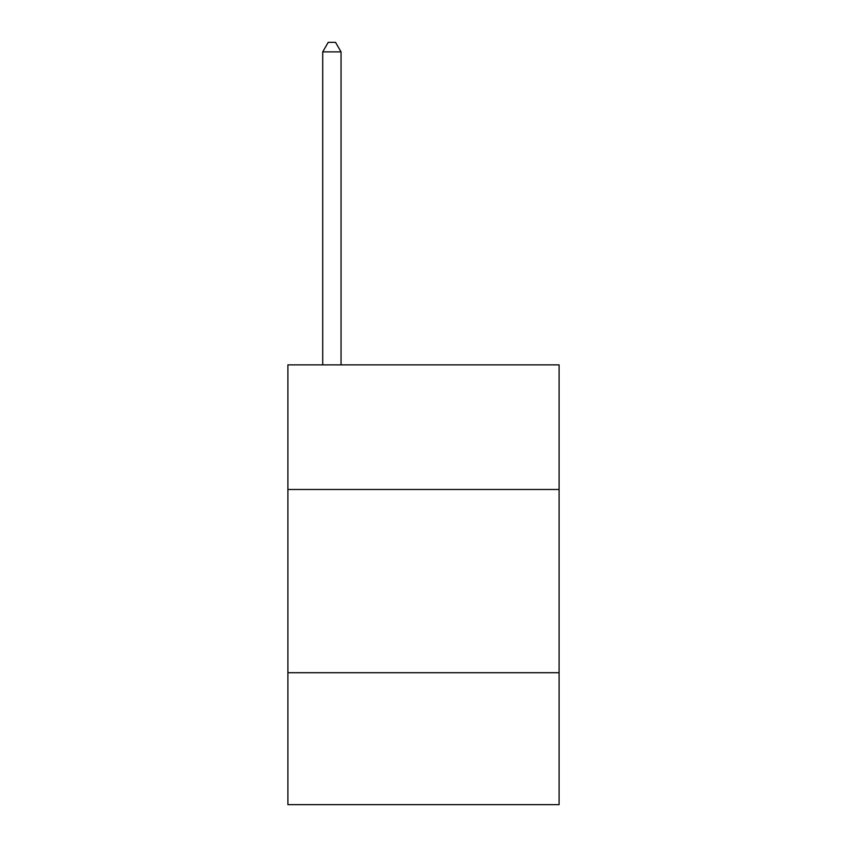<?xml version="1.0" encoding="UTF-8"?>
<svg xmlns="http://www.w3.org/2000/svg" width="847" height="847" viewBox="0 0 847 847"><rect width="100%" height="100%" fill="white"/><g stroke="black" fill="none" stroke-linecap="round" stroke-linejoin="round"><path stroke-width="1.27" d="M559.105 489.471L559.105 364.866L287.895 364.866L287.895 489.471L559.105 489.471L559.105 804.65L287.895 804.65L287.895 489.471M559.105 672.709L287.895 672.709M341.045 364.866L341.045 51.879L322.718 51.879L322.718 364.866M322.718 51.879L328.213 42.35L335.539 42.35L341.045 51.879"/></g></svg>
